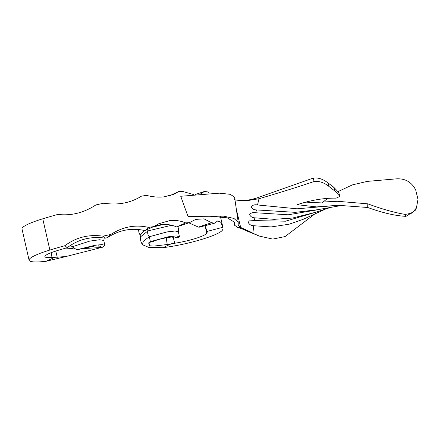 <?xml version="1.0" encoding="UTF-8"?>
<svg xmlns="http://www.w3.org/2000/svg" width="440" height="440" viewBox="0 0 440 440"><rect width="100%" height="100%" fill="white"/><g stroke="black" fill="none" stroke-linecap="round" stroke-linejoin="round"><path stroke-width="0.66" d="M42.768 218.801A39.474 5.902 167.2 0 0 22 228.982L29.101 260.233A39.474 5.902 167.2 0 1 49.863 250.052L42.768 218.801A121.523 18.172 -12.8 0 1 57.838 214.429C71.236 215.98 83.919 212.812 95.887 204.924A121.523 18.172 -12.8 0 1 103.791 203.198C117.898 205.387 130.466 203.032 141.499 196.147A121.523 18.172 -12.8 0 1 146.476 195.377C152.697 196.977 158.62 197.461 164.241 196.829L174.169 194.145L178.552 191.637A121.523 18.172 167.2 0 1 182.407 191.378L193.859 194.639M205.15 225.979L206.795 233.211A23.271 3.482 -12.8 0 1 174.796 243.238L171.259 243.799L162.954 247.665A39.474 5.902 -12.8 0 0 222.541 229.939A121.523 18.172 167.2 0 0 222.948 227.552A121.523 18.172 167.2 0 0 222.871 227.282L220.682 222.129L217.696 220.924L214.698 223.163A121.523 18.172 167.2 0 0 211.547 222.723L203.984 218.845L195.657 219.406L189.508 222.629L177.381 226.661L185.653 222.888C180.532 220.754 175.203 220.006 169.653 220.632L158.774 223.751M177.381 226.661L176.528 226.892C171.611 224.785 166.386 224.037 160.842 224.653L154.594 225.984M314.127 181.5C298.276 186.863 279.895 192.61 258.978 198.743L257.527 204.958L297.027 208.808L338.08 205.293L316.69 206.916L297.094 204.688C311.394 200.068 324.395 197.89 336.116 198.165L339.878 196.361L335.346 191.417L329.048 186.516C324.187 182.595 319.215 180.923 314.127 181.5L313.17 178.107C318.032 177.458 322.894 179.009 327.762 182.76L329.048 186.516M405.972 216.359L405.229 214.423L411.692 213.191L416.377 208.065L415.102 210.562L405.972 216.359C395.214 215.793 382.454 212.834 367.692 207.482L338.08 205.293M257.527 204.958C254.975 204.452 252.835 204.99 251.114 206.58C251.988 208.742 253.759 209.853 256.421 209.919L295.312 212.344L317.807 209.677L344.35 204.985M256.421 209.919L255.816 212.762L288.222 214.797L319.423 209.484M255.816 212.762C253.259 212.212 251.169 212.757 249.535 214.407C250.465 216.629 252.23 217.767 254.837 217.822L274.153 219.34L292.452 218.053L315.568 212.295L330.853 207.339M254.837 217.822L254.364 220.6L285.516 221.199L315.32 212.372M98.758 245.669L99.204 247.638L102.597 247.203L65.945 256.531L52.025 257.538A23.271 3.482 167.2 0 1 44.902 256.647A23.271 3.482 167.2 0 1 57.145 250.641A105.32 15.747 -12.8 0 1 67.232 247.687L64.933 245.68C76.087 237.331 88.77 234.163 102.982 236.176L105.254 238.156A105.32 15.747 -12.8 0 1 107.316 237.705L110.891 234.448C122.743 226.732 135.317 224.384 148.599 227.398A121.523 18.172 -12.8 0 1 153.577 226.628L158.945 223.674M148.599 227.398L145.305 230.401L153.577 226.628M102.982 236.176A121.523 18.172 -12.8 0 1 110.891 234.448M52.025 257.538L51.128 252.687M54.67 257.384L46.134 261.272L65.945 256.531M29.101 260.233A39.474 5.902 167.2 0 0 45.909 261.3L46.134 261.272M105.254 238.156C91.042 236.104 78.37 239.278 67.232 247.687M145.305 230.401L144.815 230.588C131.725 227.585 119.224 229.961 107.316 237.705M188.854 222.849L198.396 227.095L211.547 222.723M214.698 223.163L199.21 227.211A105.32 15.747 167.2 0 0 198.396 227.095M204.924 225.72L207.185 231.385L222.871 227.282M206.795 233.211A105.32 15.747 167.2 0 0 207.185 231.385M49.863 250.052A121.523 18.172 -12.8 0 1 64.933 245.68M254.364 220.6L249.282 220.897L248.243 222.393C249.359 224.565 251.169 225.676 253.671 225.731L252.89 233.222L249.766 231.556L247.132 231.094C242.979 229.13 239.982 227.981 238.139 227.639L234.603 225.28L234.636 222.327L227.271 217.822L209.374 216.194C203.858 215.82 196.735 215.892 187.996 216.414L180.73 196.273L219.412 193.171L230.247 194.315L234.581 197.17L238.222 222.239L238.189 225.44L240.653 227.447L236.352 209.314M189.508 222.629A121.523 18.172 167.2 0 0 185.653 222.888M209.099 193.386L207.597 191.912A121.523 18.172 167.2 0 0 204.446 191.472L200.47 193.969M178.552 191.637L169.466 195.816M70.642 245.273L72.16 246.824L76.846 249.777L95.15 245.927L100.914 246.208L99.204 247.638L82.924 248.573M73.161 248.567L65.769 248.105M55.765 251.07L57.266 257.323M83.705 248.353L76.846 249.777M72.16 246.824L89.606 241.142L99.523 239.745L103.752 240.427L104.863 245.311L102.597 247.203M78.194 249.398L95.194 245.223L102.08 244.596L104.863 245.311M173.239 237.694L174.796 243.238M195.41 194.475L204.446 191.472M144.556 230.527L140.14 235.103L140.657 237.358M175.489 237.529L174.653 238.04L178.613 237.699L175.489 237.661C176.528 235.637 160.045 238.354 153.549 241.307L150.387 241.637L149.276 236.753A5.066 3.905 -113.3 0 1 147.945 230.896L147.593 229.356M171.633 225.275L147.945 230.896L140.646 236.753C140.448 241.01 140.745 241.522 142.456 244.75L148.681 247.346L162.723 247.693M178.613 237.699L179.438 236.632L178.327 231.748L175.048 231.028L167.035 231.919L149.276 236.753L143.33 241.153L142.456 244.75M179.438 236.632L176.154 235.906L168.146 236.803L150.387 241.637L149.232 245.79L153.879 246.087L167.233 244.514L166.21 237.793M171.259 243.799L167.233 244.514M174.653 238.04L172.04 237.023M163.334 224.461L152.295 227.211M234.559 199.281C234.702 199.931 236.539 200.288 240.059 200.354L246.966 200.69L258.978 198.743M237.666 227.502L240.191 227.255M187.996 216.414L223.839 216.167L233.937 218.449L238.222 222.239M335.346 191.417L333.575 187.072L338.718 192.44L339.878 196.361M327.762 182.76L333.575 187.072M253.671 225.731L271.156 226.936L289.108 224.213L303.193 219.307L325.529 209.077M252.89 233.222L259.292 236.077L272.74 239.08L285.043 236.572L314.27 214.401M405.229 214.423C394.389 212.597 381.915 209.066 367.802 203.836L337.475 201.289L302.841 203.016M247.132 231.094L259.292 236.077M322.135 202.714L327.844 198.325M338.245 191.494L352.352 184.894L367.307 181.39L396.198 178.865C405.13 178.299 411.631 181.995 415.695 189.959L418 199.43L416.377 208.065M313.17 178.107L255.431 198.479L245.548 200.695M249.282 220.897L248.243 222.393M240.653 227.447L249.766 231.556M367.692 207.482L367.802 203.836M222.948 227.552L220.484 216.722M103.785 240.565L104.187 237.996M140.19 235.306L138.952 232.556L138.479 229.51M153.214 241.346C148.203 242.347 148.737 243.172 148.242 243.265M178.36 231.88L178.656 228.63L177.7 226.556M233.849 220.935L234.603 225.28"/></g></svg>
